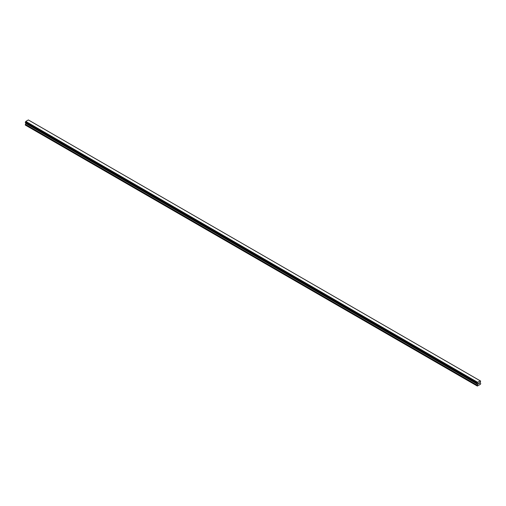 <?xml version="1.0" encoding="UTF-8"?>
<svg xmlns="http://www.w3.org/2000/svg" width="506" height="506" viewBox="0 0 506 506"><rect width="100%" height="100%" fill="white"/><g stroke="black" fill="none" stroke-linecap="round" stroke-linejoin="round"><path stroke-width="0.76" d="M478.48 383.965L478.834 383.061M479.074 383.099L479.397 382.802M479.315 383.187L479.125 383.548L479.308 383.187M479.125 383.548L479.454 383.358L479.125 383.548M479.037 383.643L479.384 382.884M477.55 383.649L477.348 386.053L480.523 384.218L480.7 383.371L480.099 382.536L480.643 381.081L28.412 119.985M477.272 383.485L477.658 382.308L480.295 380.879M25.863 122.895L25.3 125.064L477.171 385.952M25.692 122.794L477.563 383.681L25.705 122.806M25.357 122.597L477.221 383.485L25.357 122.597M480.213 380.835L28.342 119.947L25.787 121.421L25.325 122.585L477.196 383.466M477.658 382.308L25.787 121.421M477.588 382.428L25.717 121.541M477.55 382.517L25.679 121.636M477.272 382.998L25.401 122.117M477.228 383.055L25.357 122.167M477.196 383.105L25.325 122.224M477.171 383.194L25.3 122.313M477.171 383.409L25.3 122.528M477.772 383.883L25.901 122.996M477.772 384.199L25.901 123.319M477.721 384.377L25.85 123.489M477.221 385.237L25.351 124.349M477.171 385.408L25.3 124.527"/></g></svg>
